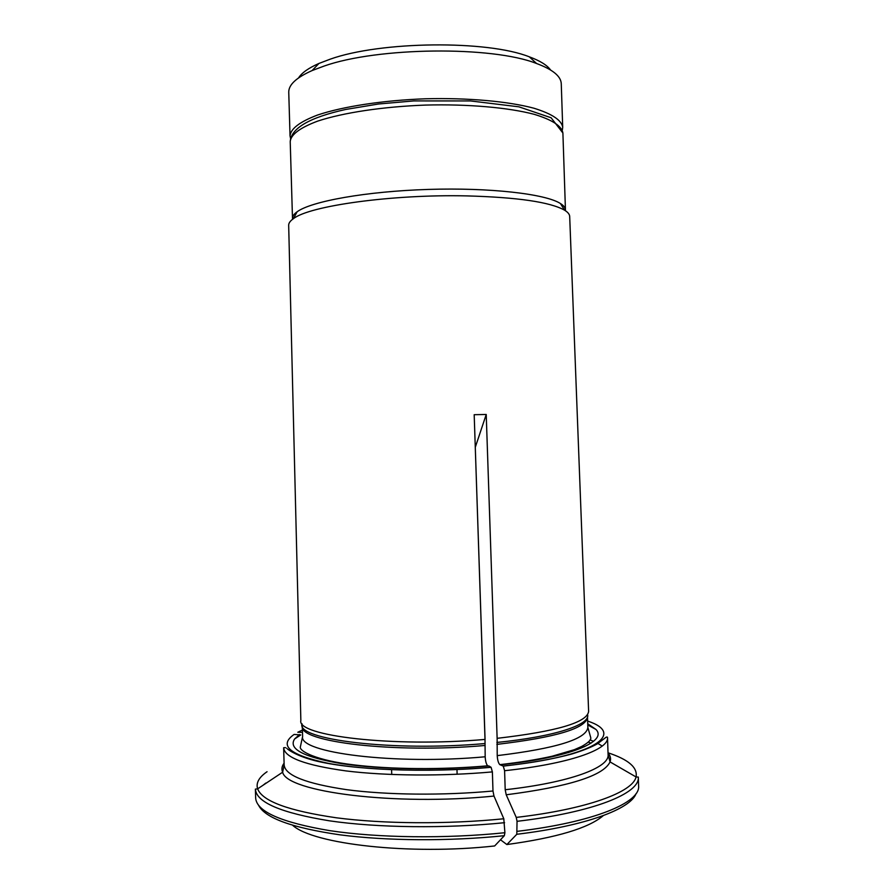 <?xml version="1.0" encoding="UTF-8"?>
<svg xmlns="http://www.w3.org/2000/svg" width="894" height="894" viewBox="0 0 894 894"><rect width="100%" height="100%" fill="white"/><g stroke="black" fill="none" stroke-linecap="round" stroke-linejoin="round"><path stroke-width="1.34" d="M550.548 69.978C547.094 65.15 540.021 60.781 529.326 56.836C487.353 40.029 380.688 41.102 330.21 59.172L318.934 63.452C308.508 68.056 301.725 72.872 298.574 77.89M562.706 127.283L561.264 83.745C561.007 76.281 552.771 69.531 536.568 63.508C492.169 45.862 377.715 47.047 324.097 66.067L312.129 70.559C296.327 77.588 288.538 84.841 288.751 92.305L290.036 135.854C290.706 128.68 299.87 121.74 317.538 115.035C342.883 106.509 382.833 100.351 425.343 98.787C467.875 97.681 508.138 101.313 533.964 108.23C552.011 113.817 561.6 120.176 562.706 127.283L562.371 129.865M290.539 138.414L290.036 135.854M568.383 752.614L568.361 751.776M500.495 839.768L506.864 844.551C556.627 837.723 588.766 828.079 603.305 815.607M517.045 821.318L516.251 817.407C587.302 809.148 632.885 792.095 636.059 776.953L638.305 777.087C640.171 793.224 593.795 812.333 517.045 821.318L516.799 834.281L506.864 844.551M516.251 817.407L506.216 794.788L505.199 789.737L504.596 770.706L503.277 766.124L499.802 764.627C498.36 763.096 497.5 760.09 497.22 755.631L497.131 738.321C556.727 731.437 587.224 722.464 588.621 711.423L569.69 216.46C569.601 214.314 567.902 212.224 564.606 210.202C550.19 202.078 517.626 197.306 466.903 195.898C392.231 194.154 309.179 205.855 293.355 218.728C290.181 220.952 288.628 223.142 288.673 225.288L300.853 720.475C296.473 735.874 393.148 747.529 485.006 739.427L485.174 756.782C485.442 761.252 486.28 764.269 487.699 765.812C442.15 769.846 390.633 769.421 353.946 764.884C316.577 760.559 298.261 750.938 300.44 746.546L302.63 736.399C298.294 752.659 394.153 765.141 485.174 756.782M475.284 447.291L486.224 414.47L497.131 738.321M302.44 730.029L297.803 732.264L302.507 732.331M457.125 774.26L456.979 769.488M504.574 822.692C445.313 828.693 377.424 827.844 329.473 820.826C280.962 812.903 256.265 802.331 255.393 789.111L255.65 797.984C256.533 811.562 281.241 822.458 329.763 830.649C377.737 837.913 445.625 838.84 504.898 832.716L503.803 818.77L493.98 796.062C394.41 806.142 286.404 791.849 282.649 772.204C281.342 769.198 281.822 766.192 284.102 763.185M292.751 825.363C313.313 844.171 409.709 855.346 494.65 845.959L504.35 835.689L504.898 832.716M490.996 767.242C433.355 772.382 367.512 770.628 328.456 763.375C289.712 755.162 278.257 745.518 294.115 734.432L300.764 734.935L294.674 738.913C287.924 748.926 303.658 757.184 341.888 763.688C379.883 769.443 437.859 770.438 488.862 765.934L491.085 767.309L492.382 771.902L492.985 791L493.98 796.062M299.568 734.522L294.674 738.913M500.998 764.75C570.361 757.52 607.842 741.517 595.952 729.448L587.738 723.76M485.062 739.427L474.189 414.704L486.224 414.47M290.215 141.587L292.494 218.449C292.427 216.259 293.97 214.035 297.132 211.766C311.358 201.273 366.305 191.338 428.192 189.427C490.08 187.449 545.552 193.909 560.393 203.497C563.701 205.553 565.377 207.687 565.444 209.867L562.896 133.016C561.79 126.02 552.213 119.785 534.165 114.309C508.34 107.526 468.076 103.961 425.544 105.079C383.034 106.632 343.072 112.711 317.716 121.103C300.049 127.708 290.885 134.536 290.215 141.587C291.176 128.155 309.648 117.449 345.632 109.481L378.464 104.006L413.743 100.921L470.456 100.933L518.889 106.822L551.106 117.762L562.896 133.016M474.189 414.704L485.006 739.427M608.032 753.005C610.49 755.866 611.161 758.827 610.043 761.911L636.059 776.953C637.835 767.577 628.482 759.52 608.021 752.782M584.62 746.669L582.206 746.177M267.06 771.723C258.958 777.288 255.818 782.999 257.628 788.854C262.355 801.192 288.583 810.836 336.312 817.786C383.336 823.944 447.536 824.413 503.803 818.77M588.218 742.121L591.09 743.126M505.199 789.737C569.713 782.619 609.585 767.566 608.088 754.726L610.043 761.911C603.584 775.724 568.975 786.686 506.216 794.788M496.885 742.445C554.582 736.701 590.152 724.788 587.637 714.798M496.863 744.378C555.923 737.438 586.14 728.364 587.514 717.167L587.861 727.437C586.498 739.081 556.291 748.479 497.22 755.631M302.049 723.782C295.623 739.539 392.31 751.809 484.827 743.562M602.21 746.065L597.415 743.137M593.549 741.316L590.029 739.897M504.596 770.706C569.087 763.878 608.982 749.641 607.518 737.561L608.088 754.726M492.382 771.902C442.608 776.372 386.152 775.914 346 770.919C305.279 765.275 284.493 757.542 283.644 747.73L284.147 764.906C285.018 775.333 305.815 783.58 346.559 789.659C386.733 795.045 443.223 795.649 492.985 791M503.177 766.046C594.465 756.559 626.448 733.728 587.649 721.067M258.69 805.494C265.239 818.088 292.271 827.866 339.776 834.806C386.521 840.963 449.28 841.399 504.35 835.689M265.797 783.077L262.825 785.401M516.799 834.281C585.425 826.011 630.616 809.081 636.047 793.637M517.369 831.319C594.119 822.156 640.495 802.533 638.607 785.949L638.305 777.087M630.65 773.835L620.268 767.823M302.306 725.816L302.317 726.129C297.97 741.763 393.796 753.642 484.816 745.495M318.934 63.452L312.129 70.559M529.326 56.836L536.568 63.508M391.594 769.7L391.74 774.483M284.147 764.906L282.649 772.204L257.628 788.854L255.393 789.111M607.518 737.561C607.417 736.488 606.199 736.958 603.852 738.947L597.226 743.92C591.347 747.216 582.922 750.569 571.925 753.977C553.677 758.939 530.79 762.984 503.277 766.124M283.644 747.73L285.622 747.596C285.778 747.574 293.008 754.927 314.029 760.436C350.448 769.913 425.399 773.198 491.085 767.309M499.813 764.649C519.727 762.403 537.193 759.587 552.19 756.212L574.395 749.664L581.726 746.434C588.464 742.646 591.448 739.64 590.677 737.427L587.861 727.437M587.771 724.956L595.952 729.448M302.317 726.129L302.63 736.399M297.132 211.766L293.355 218.728M560.393 203.497L564.606 210.202"/></g></svg>
